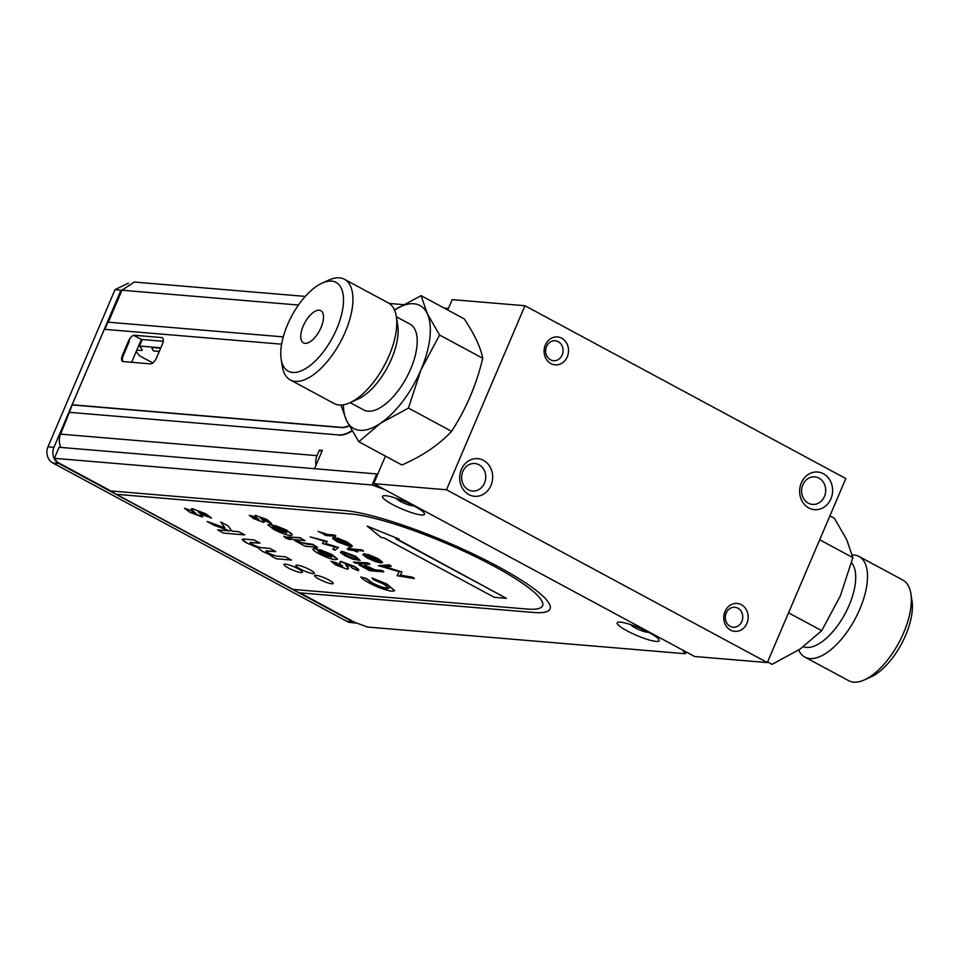 <?xml version="1.0" encoding="UTF-8"?>
<svg xmlns="http://www.w3.org/2000/svg" width="960" height="960" viewBox="0 0 960 960"><rect width="100%" height="100%" fill="white"/><g stroke="black" fill="none" stroke-linecap="round" stroke-linejoin="round"><path stroke-width="1.44" d="M767.316 662.58L446.484 489.768L524.976 305.736L845.808 478.548L767.316 662.58L694.536 656.472L373.704 483.66L385.452 456.108M446.484 489.768L373.704 483.66M524.976 305.736L452.196 299.628L447.768 310.008M550.5 359.796A9.996 8.712 94.8 0 0 553.524 360.708A9.996 8.712 94.8 0 0 563.052 351.468A9.996 8.712 94.8 0 0 555.204 340.776A9.996 8.712 94.8 0 0 545.976 348.228A9.996 8.712 94.8 0 0 550.5 359.796M550.908 363.588A13.992 12.204 94.8 0 0 568.512 349.68A13.992 12.204 94.8 0 0 549.528 339.456A13.992 12.204 94.8 0 0 550.908 363.588M730.164 626.304A9.996 8.712 94.8 0 0 733.188 627.216A9.996 8.712 94.8 0 0 742.716 617.976A9.996 8.712 94.8 0 0 734.856 607.284A9.996 8.712 94.8 0 0 725.628 614.736A9.996 8.712 94.8 0 0 730.164 626.304M730.572 630.096A13.992 12.204 94.8 0 0 748.164 616.188A13.992 12.204 94.8 0 0 729.192 605.964A13.992 12.204 94.8 0 0 730.572 630.096M468.36 489.78A13.812 12.048 94.8 0 0 472.536 491.028A13.812 12.048 94.8 0 0 485.7 478.272A13.812 12.048 94.8 0 0 474.852 463.5A13.812 12.048 94.8 0 0 462.096 473.796A13.812 12.048 94.8 0 0 468.36 489.78M468.876 494.592A18.888 16.476 94.8 0 0 492.636 475.812A18.888 16.476 94.8 0 0 467.016 462.012A18.888 16.476 94.8 0 0 468.876 494.592M808.824 507.96A18.888 16.476 94.8 0 0 832.572 489.192A18.888 16.476 94.8 0 0 806.964 475.392A18.888 16.476 94.8 0 0 808.824 507.96M808.308 503.16A13.812 12.048 94.8 0 0 812.484 504.408A13.812 12.048 94.8 0 0 825.648 491.652A13.812 12.048 94.8 0 0 814.8 476.868A13.812 12.048 94.8 0 0 802.044 487.164A13.812 12.048 94.8 0 0 808.308 503.16M630.96 624.744A9.552 1.656 -156.9 0 0 633.756 627.072L633.684 626.208L633.756 627.072A9.552 1.656 -156.9 0 0 642.348 630.996A9.552 1.656 -156.9 0 0 648.312 632.148M641.892 629.04L642.348 630.996L643.62 629.832M633.756 627.072L635.364 626.34M400.188 500.232L400.356 501.384A9.552 1.656 -156.9 0 0 409.164 505.068L410.16 504M408.612 503.268L409.164 505.068L409.944 504.588M409.164 505.068A9.552 1.656 -156.9 0 0 413.592 505.716M400.092 500.46L400.356 501.384L402.06 500.46M396.24 498.312A9.552 1.656 -156.9 0 0 400.356 501.384M314.52 468.72L322.344 450.384L319.368 450.132L317.016 455.652A14.22 12.396 94.8 0 0 316.044 465.144M377.04 474.036L377.784 474.096M321.876 451.488L319.368 450.132M121.908 290.364L120.984 290.136L121.824 290.58M128.412 283.188L115.032 289.632L121.62 290.292M347.016 621.444L352.968 621.948A12.192 10.632 94.8 0 0 356.628 623.052L350.712 622.548A12.192 10.632 -85.2 0 1 347.016 621.444L52.836 462.984A12.192 10.632 -85.2 0 1 48 446.796L115.032 289.632M352.968 621.948L58.776 463.476L52.836 462.984M48 446.796L53.952 447.3A12.192 10.632 94.8 0 0 58.776 463.476M53.952 447.3L120.984 290.136M108.336 322.2L121.98 290.22L134.292 282.048L305.304 296.4M163.224 341.292L141.348 339.456L133.704 335.34M130.176 338.16L128.772 341.448M141.348 339.456L131.616 362.292M351.888 430.644A49.776 22.788 -61.7 0 1 338.316 434.916L69.396 412.332L60.588 434.136L317.016 455.652M60.924 447.432A14.22 12.396 -85.2 0 1 60.588 434.136M136.212 351.516L139.524 355.788L152.82 362.952M142.272 339.528L139.5 346.02L160.8 347.808M139.5 346.02L141.996 349.248A12.696 2.208 23.1 0 1 140.532 350.448L136.8 350.136M159.276 351.396L153.42 350.904L152.244 348.768A1.596 0.624 53.7 0 1 152.292 347.496L160.644 348.192M299.988 592.872L354.756 622.368L367.656 627.06L685.344 653.736L682.416 649.944M384.708 489.588L372.072 484.992L376.776 473.94L59.1 447.276L54.384 458.316L57.384 462.192L110.76 490.932M372.072 484.992L54.384 458.316M376.776 473.94L377.7 474.276M686.112 651.936L685.344 653.736M620.328 622.128A22.86 3.972 -156.9 0 0 617.676 622.344A22.86 3.972 -156.9 0 0 636.66 635.424A22.86 3.972 -156.9 0 0 659.232 640.068A22.86 3.972 -156.9 0 0 643.2 629.64A22.86 3.972 -156.9 0 0 620.328 622.128M385.608 495.708A22.86 3.972 -156.9 0 0 382.968 495.924A22.86 3.972 -156.9 0 0 401.94 508.992A22.86 3.972 -156.9 0 0 424.512 513.648A22.86 3.972 -156.9 0 0 408.48 503.208A22.86 3.972 -156.9 0 0 385.608 495.708M506.364 598.32L395.844 538.788L398.976 539.052L367.2 526.104L381.312 537.564L383.772 537.78L494.28 597.3L506.364 598.32L396.84 538.872M283.932 564.408A10.044 1.74 -156.9 0 0 292.488 569.952A10.044 1.74 -156.9 0 0 302.412 572.292A10.044 1.74 -156.9 0 0 296.052 567.744A10.044 1.74 -156.9 0 0 285.312 564.12A10.044 1.74 -156.9 0 0 283.932 564.42A10.044 1.74 -156.9 0 0 292.488 569.964A10.044 1.74 -156.9 0 0 302.412 572.292M366.492 579.048L372.216 583.248C378.168 586.296 383.124 588.084 387.084 588.612L388.944 588.276L383.784 584.172L373.26 579.612L372.072 577.944L386.784 584.412L394.74 590.712L391.944 591.228C385.836 590.4 378.192 587.616 369 582.888C364.428 580.392 361.704 578.424 360.816 576.96L366.648 578.676L372.372 582.876C378.324 585.936 383.28 587.724 387.24 588.252L388.968 588.072M372.072 577.944L386.94 584.052L394.74 590.712M360.816 576.96L366.648 578.676M358.416 570.768L352.548 568.332L350.28 566.124L345.6 564.336L346.284 566.016C348.48 567.864 348.78 568.92 347.184 569.196L335.808 565.008L331.032 561.216L342.18 566.568L339.504 562.884L340.572 561.708L353.484 566.484C357.372 568.62 359.016 570.048 358.416 570.768L358.5 570.36M346.284 566.016L346.44 565.656C348.636 567.492 348.936 568.548 347.34 568.824M348.504 568.524L347.184 569.196M336.732 563.34L342.696 566.028M331.536 554.304L337.452 558.96L335.388 559.692C331.008 559.128 325.5 557.136 318.864 553.716C312.612 550.224 311.34 548.544 315.048 548.688L331.224 557.136C332.568 556.992 331.74 556.092 328.74 554.424L319.956 549.732L331.536 554.304L321.18 550.14M331.38 554.664L337.296 559.332M328.5 556.752L318.096 551.148L321.06 553.728L328.5 556.752M317.556 547.32L305.244 546.288L294.936 540.696L307.14 544.248L312.708 544.704L317.556 547.32M300.12 542.448L312.864 544.344L316.716 546.864M305.076 540.6L292.764 539.568L287.916 536.952L300.228 537.984L305.076 540.6L300.228 537.984M273.204 526.512L276.156 529.092L281.652 531.516M273.048 526.884L276 529.452L283.44 532.476L272.868 527.028M270 524.412L286.164 532.872C287.508 532.716 286.68 531.816 283.68 530.148L274.908 525.456L286.332 530.4C292.428 533.796 293.76 535.476 290.328 535.428C285.948 534.852 280.44 532.872 273.804 529.452L267.864 524.784L270.744 524.1L286.788 532.404M267.864 524.784L270.156 524.052M262.464 520.104C264.468 521.508 264.78 522.228 263.424 522.288L253.596 518.568L249.264 515.268L258.684 519.684L256.764 517.944C254.532 516.42 254.208 515.664 255.792 515.664L266.748 519.396L271.344 523.272L266.364 521.52L263.688 519.48L260.64 518.28L262.632 519.744C264.624 521.136 264.948 521.868 263.58 521.916M255.792 515.664L266.748 519.396M266.592 519.768L271.344 523.272M264.468 521.736L263.424 522.288M249.744 515.436L254.376 516.672L258.84 519.312M360.36 564.984L369.204 569.748L373.476 570.108L364.62 565.332L374.892 570.228L381.66 570.792L383.652 571.872L369.78 570.696L358.932 564.864L360.516 564.612L369.36 569.376L372.636 569.652M359.928 564.948L359.088 564.492L360.516 564.612M357.78 559.368L356.64 559.608C358.728 559.62 357.9 558.576 354.192 556.476L343.8 552.684C341.712 552.672 342.504 553.716 346.188 555.804L356.64 559.608L357.792 559.152M343.956 552.324C341.868 552.312 342.672 553.344 346.344 555.444L356.796 559.236M355.584 556.212L360.12 560.376L352.8 559.176L344.928 555.696L340.416 552.504L341.796 551.616L355.584 556.212L341.952 551.244L340.572 552.144M355.428 556.584L360.12 560.376M322.344 543.444L324.432 541.26L310.152 536.88L327.096 541.404L325.416 543.816L338.388 547.476L334.98 550.26L332.832 549.108L335.28 547.104L322.344 543.444L324.276 541.224M310.152 536.88L327.384 541.548M325.728 543.48L338.208 547.392M378.432 565.644L389.352 565.224L391.368 566.304L383.508 566.616L401.988 572.016L400.044 575.532L412.176 577.512L414.192 578.592L397.092 575.7L399.288 571.704L378.432 565.644L389.52 564.852L390.744 565.968M384.78 566.568L401.952 572.004M414.192 578.592L413.136 578.028M368.52 558.12L377.676 561.684L365.328 555.024C364.272 555.348 365.34 556.38 368.52 558.12L376.212 560.892M365.484 554.664C364.44 554.976 365.496 556.008 368.676 557.76M364.572 554.052L379.128 561.9C381.12 561.924 380.388 560.964 376.932 559.008L368.808 555.612L367.764 554.328L378.084 558.612L382.596 562.26L380.892 562.956L375.636 561.66L367.38 558.072L362.82 554.712L364.728 553.692L380.232 561.456M367.608 554.7L378.084 558.612M377.928 558.984L382.44 562.632M357.348 552.024L353.244 550.38L349.152 550.032L347.148 548.964L351.24 549.3L348.396 547.764L352.488 549.408L361.548 549.792L363.54 550.86L354.492 550.488L356.508 551.568M361.392 550.152L363.384 551.232M349.392 547.848L352.644 549.036L361.548 549.792M335.232 538.368C334.176 538.68 335.244 539.712 338.424 541.464L345.96 544.596M347.424 545.388L335.076 538.728C334.02 539.052 335.088 540.084 338.268 541.824L347.424 545.388M337.356 538.404L347.676 542.688C352.476 545.4 353.472 546.72 350.64 546.66L337.128 541.776L332.568 538.416L334.32 537.756L348.876 545.604C350.868 545.628 350.136 544.668 346.68 542.712L338.556 539.316L337.512 538.032L347.832 542.316L352.212 546.12M332.724 538.044L334.476 537.396L348.876 545.604L349.98 545.364M349.032 545.232L349.98 545.16M325.128 534.144L321.708 532.884M323.556 534.384L325.056 534.516L318.024 531.324L326.46 534.468L333.696 535.236L335.7 536.316L325.56 535.464L323.7 534.072M326.46 534.468L333.852 534.876L335.856 535.944L334.86 535.86M319.572 531.864L326.616 534.108M348.144 549.048L350.412 548.856M355.488 550.572L357.504 551.652M362.988 554.352L364.728 553.692M400.248 575.172L412.332 577.14L414.348 578.232M397.284 575.34L399.24 571.692M333.168 548.832L335.064 547.044M354.432 562.14L367.824 562.884L369.828 563.964L368.832 563.88M365.616 565.416L375.048 569.856L381.816 570.42L383.808 571.5L382.812 571.416M254.892 515.712L255.948 515.292M260.796 517.908L262.632 519.744M276.132 525.876L286.488 530.028L292.26 534.864M288.912 537.036L300.384 537.624M283.716 536.316L289.392 537.792L290.448 539.304M296.76 541.368L295.092 540.324L300.288 542.076M313.056 548.892L315.792 548.376L331.848 556.668M331.548 561.408L336.888 562.98M339.66 562.512L340.728 561.336L353.64 566.112C357.528 568.248 359.172 569.676 358.572 570.396M345.756 563.964L346.44 565.656M292.908 589.392L116.388 494.316L350.616 513.972A112.752 19.584 23.1 0 1 493.884 566.136A112.752 19.584 23.1 0 1 527.124 609.048L292.908 589.392L299.268 592.812L533.496 612.468A120.876 20.988 -156.9 0 0 550.068 608.928A120.876 20.988 -156.9 0 0 473.484 554.112A120.876 20.988 -156.9 0 0 344.256 510.54L110.04 490.872L116.4 494.304L350.616 513.96A112.752 19.584 23.1 0 1 471.18 554.616A112.752 19.584 23.1 0 1 542.592 605.748M316.068 575.292A10.044 1.74 -156.9 0 0 323.616 581.292A10.044 1.74 -156.9 0 0 332.1 582A10.044 1.74 -156.9 0 0 316.068 575.292M297.18 565.116A10.044 1.74 -156.9 0 0 304.728 571.116A10.044 1.74 -156.9 0 0 313.212 571.824A10.044 1.74 -156.9 0 0 297.18 565.116M285.516 556.848L291.468 560.052L276.372 558.792L270.432 555.588L272.232 555.732L262.44 551.4L258 547.788L247.056 543.12C241.44 539.892 240.852 538.584 245.304 539.184L254.088 539.916L260.028 543.12L252.456 542.484C249.504 541.992 249.492 542.64 252.408 544.428C257.172 546.744 260.724 547.872 263.064 547.824L269.796 548.388L275.748 551.592L268.512 550.98C265.38 550.44 265.284 551.1 268.212 552.948C273 555.24 276.552 556.356 278.868 556.296L285.516 556.848M238.8 531.696L244.752 534.888L223.572 533.112L217.632 529.908L229.98 530.952L214.464 525.444L207.12 521.484L224.94 527.808L220.692 521.928L228.18 525.96L231.888 531.108L238.8 531.696M202.944 516.612L189.804 512.28L184.5 508.236L190.572 510.408L196.032 513.648L193.692 511.512C190.956 509.652 190.548 508.716 192.492 508.716L205.728 513.756L211.548 518.04L205.452 515.892L198.444 511.92L200.676 514.164C203.136 515.88 203.52 516.78 201.84 516.84L189.816 512.268L184.5 508.236M397.8 538.572L368.424 526.608M211.548 518.028L198.168 511.98M196.044 513.648L191.184 508.968M314.688 575.58A10.044 1.74 -156.9 0 0 323.244 581.124A10.044 1.74 -156.9 0 0 333.168 583.464M295.8 565.404A10.044 1.74 -156.9 0 0 304.356 570.948A10.044 1.74 -156.9 0 0 314.28 573.288M369.672 564.336L355.44 563.136L353.436 562.068L367.668 563.256L369.672 564.336M244.728 534.888L223.572 533.112L217.656 529.92M224.928 527.796L220.704 521.94M229.944 530.94L214.464 525.432L207.18 521.508M291.444 560.04L276.372 558.78L270.456 555.588M275.724 551.58L265.956 551.148M260.016 543.108L250.092 542.652M272.196 555.72L262.452 551.4L258.012 547.788L247.068 543.108L242.244 539.4M318.252 550.776L321.216 553.356L326.7 555.78M290.292 539.676L285.168 537.828L284.1 536.316L289.236 538.152L290.292 539.676M819.696 539.772L852.876 557.64L840.372 595.824L821.712 630.684L799.968 649.176L772.056 664.356L767.592 661.944M829.896 515.844L834.372 518.256L846.696 539.604L852.876 557.64M910.872 593.652L912 600.804A50.424 23.088 118.3 0 1 870.996 676.908L864.408 679.896A57.144 26.16 -61.7 0 0 910.872 593.652A57.144 26.16 -61.7 0 0 902.88 580.08L859.032 556.464A57.144 26.16 118.3 0 1 857.52 614.184A57.144 26.16 118.3 0 1 809.856 658.536A57.144 26.16 118.3 0 1 804.84 657.084A57.144 26.16 118.3 0 1 798.696 650.028M804.84 657.084L848.688 680.688A57.144 26.16 -61.7 0 0 853.704 682.152A57.144 26.16 -61.7 0 0 864.408 679.896M852.252 554.964A57.144 26.16 118.3 0 1 859.032 556.464M851.544 562.788A48.756 22.32 118.3 0 1 845.292 613.332A48.756 22.32 118.3 0 1 806.544 647.412A48.756 22.32 118.3 0 1 803.46 646.716M821.712 630.684L788.544 612.816M439.608 335.028L427.284 313.68A69.84 31.968 118.3 0 1 420.948 369.9L439.608 335.028L482.748 358.272C480.636 347.328 474.468 334.2 464.256 318.888L421.104 295.644L394.476 309.972A69.84 31.968 118.3 0 1 427.284 313.68L421.104 295.644M380.544 423.252A69.84 31.968 118.3 0 1 346.464 420.396L358.8 441.744L380.544 423.252L408.444 408.084L420.948 369.9A69.84 31.968 118.3 0 1 380.544 423.252M408.444 408.084L451.584 431.316C439.092 444.72 422.544 455.94 401.94 464.988L358.8 441.744M340.92 405.036L346.464 420.396A69.84 31.968 118.3 0 1 343.416 404.784M319.2 310.212A18.288 8.376 -61.7 0 0 303.948 324.408A18.288 8.376 -61.7 0 0 303.468 342.876A18.288 8.376 -61.7 0 0 319.5 330.744A18.288 8.376 -61.7 0 0 320.808 310.68A18.288 8.376 -61.7 0 0 319.2 310.212M331.62 281.1A50.424 23.088 -61.7 0 0 322.164 283.092A50.424 23.088 -61.7 0 0 281.172 359.196A50.424 23.088 -61.7 0 0 328.056 345.168A50.424 23.088 -61.7 0 0 331.62 281.1M322.164 283.092L328.764 280.104A57.144 26.16 118.3 0 1 339.468 277.848A57.144 26.16 118.3 0 1 344.484 279.312A57.144 26.16 118.3 0 1 340.416 342.012A57.144 26.16 118.3 0 1 290.292 379.92A57.144 26.16 118.3 0 1 282.3 366.348L281.172 359.196M290.292 379.92L334.14 403.536A57.144 26.16 -61.7 0 0 349.86 402.744A57.144 26.16 -61.7 0 0 396.324 316.488A57.144 26.16 -61.7 0 0 388.332 302.916L344.484 279.312M349.86 402.744L358.092 399.012A48.756 22.32 -61.7 0 0 397.728 325.416L396.324 316.488M350.112 402.624L363.756 409.968A48.756 22.32 -61.7 0 0 368.04 411.204A48.756 22.32 -61.7 0 0 408.696 373.356A48.756 22.32 -61.7 0 0 409.992 324.108L396.36 316.764M451.584 431.316C466.02 409.152 476.412 384.804 482.748 358.272M162.66 338.004A6.912 3.168 -61.7 0 0 162.48 337.98L161.688 337.56A6.912 3.168 118.3 0 1 162.3 337.728A6.912 3.168 118.3 0 1 162.396 344.1L156.504 357.9A6.912 3.168 118.3 0 1 150.468 363.876L123.204 361.584A6.912 3.168 118.3 0 1 122.604 361.404A6.912 3.168 118.3 0 1 122.508 355.044L128.388 341.244L129.192 341.664L123.3 355.476A6.912 3.168 -61.7 0 0 123.036 361.56M338.316 434.916L338.712 435.12A49.776 22.788 118.3 0 0 352.08 430.98M104.796 329.352L107.856 322.164L283.248 336.888M281.604 344.184L104.328 329.304L72.144 404.76L341.052 427.332A41.652 19.068 118.3 0 0 349.08 425.592M69.396 412.332L72.144 404.76M349.248 425.916A41.652 19.068 118.3 0 1 341.448 427.548L341.052 427.332M72.54 404.976L341.448 427.548M161.688 337.56L134.436 335.268A6.912 3.168 118.3 0 0 128.388 341.244M121.98 290.22L298.464 305.04M122.508 355.044L123.3 355.476M448.452 308.412L444.132 308.052M403.224 304.62L389.208 303.444"/></g></svg>
